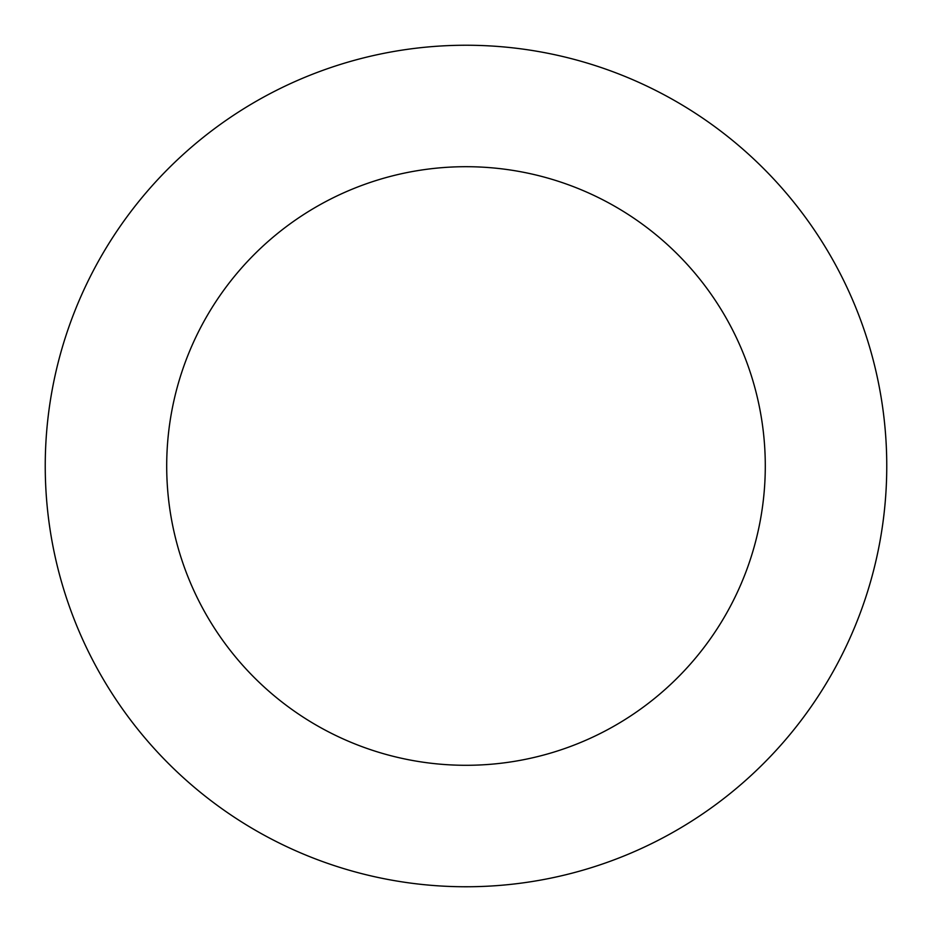 <?xml version="1.0" encoding="UTF-8"?>
<svg xmlns="http://www.w3.org/2000/svg" width="932" height="932" viewBox="0 0 932 932"><rect width="100%" height="100%" fill="white"/><g stroke="black" fill="none" stroke-linecap="round" stroke-linejoin="round"><path stroke-width="1.4" d="M785.455 739.845A420.763 420.763 0 0 0 543.426 52.425A420.763 420.763 0 0 0 69.119 605.73A420.763 420.763 0 0 0 785.455 739.845M693.233 660.788A299.3 299.3 0 0 0 521.081 171.814A299.3 299.3 0 0 0 183.686 565.398A299.3 299.3 0 0 0 693.233 660.788"/></g></svg>
